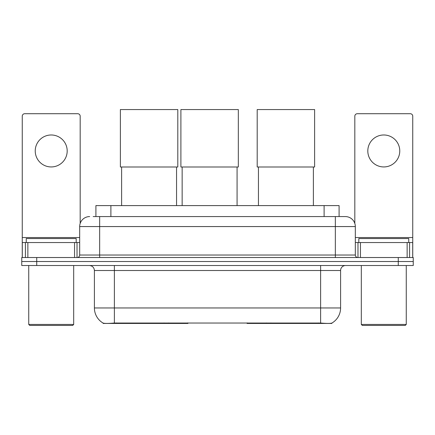 <?xml version="1.0" encoding="UTF-8"?>
<svg xmlns="http://www.w3.org/2000/svg" width="435" height="435" viewBox="0 0 435 435"><rect width="100%" height="100%" fill="white"/><g stroke="black" fill="none" stroke-linecap="round" stroke-linejoin="round"><path stroke-width="0.65" d="M187.931 322.949L187.931 323.439L103.144 323.439L103.144 323.085M95.912 216.576L95.912 205.592L339.088 205.592L339.088 216.576M331.856 323.085L331.856 323.439L247.069 323.439L247.069 322.949M94.406 307.958L114.383 307.958L114.383 270.505L94.406 270.505L94.406 307.958A17.476 17.476 0 0 0 103.046 323.036C104.34 323.542 108.119 323.542 114.383 323.036L320.617 323.036C326.875 323.542 330.654 323.542 331.954 323.036A17.476 17.476 0 0 0 340.594 307.958L340.594 270.505A4.992 4.992 0 0 1 345.586 265.513M36.73 257.525L413.25 257.525L413.25 261.517L21.75 261.517L21.75 265.513L36.73 265.513L36.73 261.517L21.75 261.517L21.75 257.525L36.73 257.525L36.73 261.517L413.25 261.517L413.25 265.513L36.73 265.513M93.389 216.576L341.839 216.576M93.161 216.576L99.653 216.576L99.653 226.564L79.676 226.564L79.676 255.03A2.496 2.496 0 0 1 77.18 257.525M89.664 216.576A9.989 9.989 0 0 0 79.676 226.564M345.336 216.576A9.989 9.989 0 0 1 355.324 226.564L335.347 226.564L335.347 216.576L345.183 216.576M355.324 226.564L355.324 255.03C355.471 256.541 356.303 257.373 357.82 257.525M413.25 257.525L413.25 261.517M51.21 134.981A15.981 15.981 0 0 0 35.235 150.961A15.981 15.981 0 0 0 51.21 166.942A15.981 15.981 0 0 0 67.191 150.961A15.981 15.981 0 0 0 51.21 134.981M74.559 257.525L74.559 242.545L27.867 242.545L27.867 257.525M80.176 223.443L80.176 116.205A2.496 2.496 0 0 0 77.68 113.709L24.746 113.709A2.496 2.496 0 0 0 22.25 116.205L22.25 242.545L27.867 242.545M74.559 242.545L79.676 242.545M22.25 257.525L22.25 242.545M72.683 325.44L29.738 325.44L28.743 324.439L73.684 324.439L72.683 325.44M28.743 265.513L28.743 324.439M73.684 265.513L73.684 324.439M76.179 242.545L76.179 238.549L26.247 238.549L26.247 242.545M121.621 166.991L121.621 205.592M176.55 166.991L176.55 205.592M120.375 109.56L177.801 109.56L177.801 166.991L120.375 166.991L120.375 109.56M258.45 166.991L258.45 205.592M313.379 166.991L313.379 205.592M257.199 109.56L314.625 109.56L314.625 166.991L257.199 166.991L257.199 109.56M182.145 166.991L182.145 205.592M237.075 166.991L237.075 205.592M180.895 109.56L238.326 109.56L238.326 166.991L180.895 166.991L180.895 109.56M383.79 134.981A15.981 15.981 0 0 0 367.809 150.961A15.981 15.981 0 0 0 383.79 166.942A15.981 15.981 0 0 0 399.765 150.961A15.981 15.981 0 0 0 383.79 134.981M407.133 257.525L407.133 242.545L360.441 242.545L360.441 257.525M412.75 257.525L412.75 242.545L412.75 257.525M407.133 242.545L412.75 242.545L412.75 116.205A2.496 2.496 0 0 0 410.254 113.709L357.32 113.709A2.496 2.496 0 0 0 354.824 116.205L354.824 223.443M355.324 242.545L360.441 242.545M405.262 325.44L362.317 325.44L361.316 324.439L406.257 324.439L405.262 325.44M361.316 265.513L361.316 324.439M406.257 265.513L406.257 324.439M408.753 242.545L408.753 238.549L358.821 238.549L358.821 242.545M270.967 322.949L270.967 323.439M318.371 323.439L318.371 322.949M164.033 322.949L164.033 323.439M116.629 323.439L116.629 322.949M110.892 216.576L110.892 205.592M324.108 216.576L324.108 205.592M168.726 322.949L168.726 323.439M266.274 322.949L266.274 323.439M247.374 322.949L247.374 323.439M187.626 322.949L187.626 323.439M320.617 265.513L320.617 270.505L114.383 270.505L114.383 265.513M340.594 270.505L320.617 270.505L320.617 307.958L340.594 307.958M320.617 323.036L320.617 307.958L114.383 307.958L114.383 323.036M398.27 265.513L398.27 257.525M99.653 257.525L99.653 255.03L355.324 255.03M79.676 255.03L99.653 255.03L99.653 226.564L335.347 226.564L335.347 257.525M79.676 237.548L22.25 237.548M77.017 242.545L77.017 257.525M22.288 242.545L22.288 257.525M25.409 257.525L25.409 242.545M412.75 237.548L355.324 237.548M412.712 257.525L412.712 242.545M409.591 242.545L409.591 257.525M357.983 257.525L357.983 242.545M94.406 270.505C94.112 267.476 92.448 265.812 89.414 265.513"/></g></svg>
